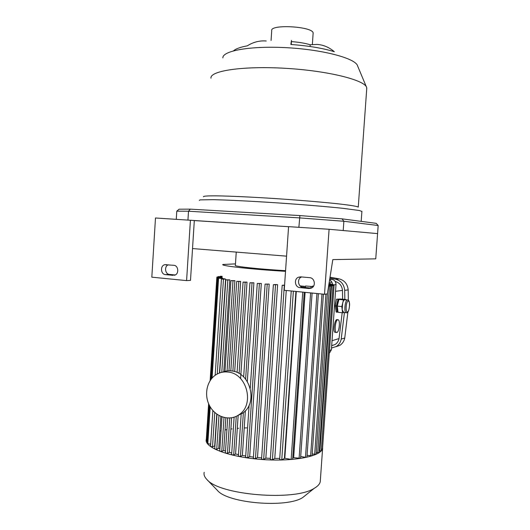 <?xml version="1.0" encoding="UTF-8"?>
<svg xmlns="http://www.w3.org/2000/svg" width="530" height="530" viewBox="0 0 530 530"><rect width="100%" height="100%" fill="white"/><g stroke="black" fill="none" stroke-linecap="round" stroke-linejoin="round"><path stroke-width="0.79" d="M342.055 218.85L299.907 215.584L190.343 209.138L179.074 209.198L176.781 211.172L188.508 211.225L299.516 217.89L343.871 221.268L378.175 225.515L376.201 223.349L342.055 218.85L343.871 221.268L343.215 230.543L377.585 233.611L378.175 225.515M190.343 209.138L188.508 211.225L187.945 220.096M299.907 215.584L298.874 227.317M190.416 220.261L288.572 226.714L194.311 220.579L190.502 280.377L186.586 280.608L151.825 277.17L155.482 217.989L190.416 220.261L186.586 280.608M176.265 219.34L176.781 211.172M266.252 40.995C259.601 40.452 253.267 42.069 247.245 45.858C240.375 47.124 235.823 48.767 233.591 50.794M310.07 46.501L310.189 44.765L317.086 44.414C323.406 44.858 329.156 47.296 334.337 51.728C322.77 48.164 308.274 45.746 290.851 44.48L291.467 40.406L291.268 44.513M310.189 44.765C305.081 43.195 298.84 42.148 291.467 41.618M366.389 86.927L357.598 65.919C355.902 58.605 324.353 49.853 287.783 47.753C251.2 45.567 222.289 50.728 222.872 57.916M366.707 89.219L366.674 87.609C365.25 80.215 328.686 70.848 285.776 68.33C242.859 65.733 209.635 70.868 210.98 78.195M366.78 88.126L358.26 207.084C357.154 206.362 351.178 205.355 340.326 204.07C324.877 202.341 301.312 200.32 276.958 198.684C252.658 197.087 230.384 196.054 216.823 195.855C207.469 195.789 203.023 196.1 203.494 196.776M361.897 211.457L359.426 210.516L343.109 208.343C326.884 206.614 302.087 204.553 276.441 202.824C250.862 201.135 227.436 199.982 213.226 199.677L200.154 199.876L199.313 200.393M313.104 33.655L313.137 33.171C313.608 26.401 269.538 23.87 271.718 30.78L271.069 40.492M308.937 288.499L299.987 287.631C294.879 287.399 293.653 278.985 298.463 277.216L300.729 276.859L309.692 277.674C314.74 277.866 316.145 286.101 311.454 288.048L308.937 288.499L310.878 288.28M301.669 276.945L301.537 276.998C296.76 278.747 297.979 287.081 303.047 287.306L311.329 288.108M173.151 275.348L165.42 274.6C160.663 274.394 160.04 265.729 164.704 264.709L173.78 265.291C178.531 265.457 179.266 274.063 174.628 275.202L174.237 275.295M168.282 264.795C164.055 266.332 165.042 274.235 169.487 274.421L175.211 274.971M327.374 293.885L332.82 259.601L375.75 258.859L377.585 233.611L329.09 229.278L324.519 294.276L327.374 293.885M192.529 248.563L286.558 256.162M329.09 229.278L288.578 226.648L284.232 290.281L324.519 294.276M220.705 430.877L221.056 430.797M225.091 429.943L226.31 429.724M230.888 429.035L232.014 428.896M237.294 428.373L238.652 428.267M244.29 427.955L246.761 427.882M322.604 446.909L322.604 448.42C321.418 456.416 292.765 462.021 260.376 459.377C227.96 456.827 203.547 447.035 206.336 439.224M320.352 480.233L320.252 481.677C319.769 484.049 317.801 486.235 314.336 488.249C295.157 501.42 219.201 495.159 206.919 479.524C204.507 477.053 203.593 474.642 204.182 472.296M306.439 494.569L302.809 497.471C287.028 508.25 227.86 503.354 217.499 490.502L217.24 490.237M319.173 452.62L316.238 452.507M316.112 454.283L312.19 453.998M312.064 455.807L307.075 455.323M306.943 457.165L305.472 457.344L300.709 456.456M300.576 458.324L292.772 457.595M292.659 459.225L291.156 459.417L284.802 458.225L281.755 459.894L279.648 459.603L291.228 290.977M279.734 458.397L274.772 458.43L272.407 459.848L270.3 459.563L282.185 285.272L284.584 285.113M270.38 458.344L265.835 458.152L263.662 459.417L261.555 459.139L273.381 284.709L275.202 284.531L277.627 284.69L265.835 458.152M261.641 457.88L257.494 457.522L255.447 458.688L253.347 458.41L265.086 284.106L269.207 284.1L257.494 457.522M253.433 457.085L249.676 456.602L247.709 457.695L245.622 457.417L249.12 405.132M245.715 456.005L242.376 455.429L240.461 456.462L238.374 456.191L241.203 413.764M238.48 454.654L235.585 454.005L233.697 455.005L231.623 454.74L234.114 417.19M231.736 453.031L229.344 452.348L227.45 453.322L225.389 453.064L227.701 418.044M225.522 451.109L223.706 450.447L221.772 451.414L219.731 451.156L221.984 416.878M219.884 448.811L218.764 448.261L216.744 449.248L214.723 448.996L216.995 414.255M214.928 445.896L212.517 446.77L210.523 446.525L212.868 410.518M210.668 444.259L207.263 443.431L209.701 405.96M207.402 441.358L206.216 440.953L208.635 403.747M322.465 448.89L321.412 449.095M328.726 285.412L332.953 285.856L321.286 450.844L319.292 450.878M329.196 282.444L331.879 282.185M285.524 271.32C251.723 269.353 219.592 265.722 222.905 264.49L235.472 263.887M222.401 278.038L216.836 277.462L222.143 277.866L222.375 278.422M224.508 278.773L218.015 278.104L224.508 278.813M217.273 373.988L223.461 279.177L221.441 279.019L225.608 279.045L219.466 373.014M216.777 414.096L214.71 445.723M221.785 372.332L227.834 279.992L225.793 279.827L229.815 279.86L223.786 371.689M220.851 416.428L218.764 448.261M227.059 370.954L232.995 280.774L231.047 280.582L234.889 280.642L228.947 370.815M225.853 417.865L223.706 450.447M232.875 371.159L238.798 281.523L236.718 281.357L240.653 281.39L234.691 371.596M231.63 417.799L229.344 452.348M239.103 373.504L245.158 282.252L243.065 282.079L247.013 282.112L240.6 378.612M238.162 415.288L235.585 454.005M243.654 376.969L249.928 282.788L253.91 282.808L247.311 381.56M245.357 410.763L242.376 455.429M261.31 283.471L257.269 283.457L261.31 283.471L249.676 456.602M286.26 290.486L274.772 458.43M295.925 291.44L284.431 458.238M284.802 458.225L296.29 291.474M293.666 457.496L305.114 292.348M305.452 287.538L305.558 285.995L312.548 286.564L312.488 287.386M312.475 286.525L312.508 286.107L313.581 286.114M328.805 285.418L328.964 284.935L334.026 285.458L328.825 285.06M223.461 279.177L225.608 279.045M227.834 279.992L229.815 279.86M232.995 280.774L234.889 280.642M238.798 281.523L240.653 281.39M245.158 282.252L247.013 282.112M300.232 286.041L304.637 286.359L300.046 285.869M305.558 285.995L312.548 286.564M312.508 286.107L313.522 286.207M328.62 286.054L330.919 286.173L328.646 285.909M329.057 283.51L330.667 283.702L329.05 283.636M329.024 283.974L333.059 284.398L329.017 284.106M328.991 284.451L334.099 284.974L328.984 284.584M332.953 285.856L328.699 285.551M221.99 277.475L217.002 276.958L222.063 277.336M222.09 276.971L218.208 276.561L222.096 276.832M222.123 276.474L220.301 276.256L222.13 276.335M249.928 282.781L253.91 282.808M269.207 284.1L265.086 284.1M277.627 284.69L273.381 284.703M284.564 285.418L282.185 285.259M285.571 270.664C259.369 269.207 232.796 266.298 235.38 265.305L236.248 252.094M343.685 312.528L342.188 309.679L342.645 303.233C343.201 301.093 343.871 299.92 344.646 299.715L347.369 299.987M343.692 312.528L342.552 312.773L341.817 306.572L343.466 299.907L345.851 299.834M345.812 299.516L341.313 299.066L338.935 299.45L337.272 306.095L338.021 312.283L342.552 312.773M337.272 306.095L341.817 306.572M338.935 299.45L343.466 299.907M337.875 311.117C336.159 310.196 336.881 301.292 338.776 300.066M340.412 298.973L336.51 299.205L340.439 299.205M337.988 312.004L337.12 312.19L336.365 305.995L335.218 305.876L336.51 299.205M336.365 305.995L338.027 299.357M337.12 312.19L336.179 312.084L335.218 305.876M329.713 279.177L331.76 279.363C334.516 279.906 335.934 281.662 336.007 284.623L331.389 349.787L329.262 353.417M329.574 280.032C331.303 280.88 332.27 282.305 332.482 284.299M337.762 319.736L338.147 319.756C340.452 320.279 339.253 332.118 336.861 332.482L336.444 332.469C334.119 331.979 335.371 319.948 337.762 319.736M335.238 332.323L334.947 332.29C332.582 331.687 334.887 318.397 337.212 319.656L337.835 319.723M330.031 277.177L339.286 278.906C344.626 280.43 347.587 284.093 348.183 289.89L348.329 300.311M347.912 311.945L344.745 338.007C344.102 341.181 342.499 343.612 339.922 345.308L335.854 346.772M344.427 312.607L341.214 339.101C340.571 342.314 338.942 344.778 336.338 346.488L331.508 348.044M329.885 278.078L335.695 279.224C341.088 280.767 344.089 284.477 344.692 290.347L344.844 299.417M331.681 345.692L335.092 344.513C337.206 343.149 338.518 341.168 339.041 338.571L342.188 312.733M342.625 299.198L342.466 290.4C341.989 285.71 339.598 282.742 335.285 281.503L335.198 281.483M237.374 415.758L242.621 413.161C258.262 403.191 250.452 372.636 232.007 371.007C228.649 370.536 225.442 370.94 222.381 372.212M228.39 372.106C224.19 371.53 220.275 372.272 216.657 374.332C206.826 379.924 203.58 394.983 209.748 406.046C215.75 417.209 229.748 421.476 239.09 414.665C254.85 404.615 246.98 373.756 228.39 372.106M303.047 287.306L299.987 287.631M169.487 274.421L165.42 274.6M212.517 446.77L214.763 412.453M216.744 449.248L218.956 415.487M221.772 451.414L223.998 417.501M227.45 453.322L229.781 418.024M233.697 455.005L236.261 416.335M291.156 459.417L302.736 292.116M303.067 287.313L303.133 286.319M299.086 458.51L310.62 292.898M310.958 288.075L311.064 286.525M305.472 457.344L316.933 293.521M310.613 455.979L321.982 294.024M314.674 454.455L325.963 294.077M317.748 452.786L329.501 286.134M329.296 284L329.315 283.663M331.674 284.703L331.7 284.358M332.701 285.286L332.727 284.935M332.615 285.783L332.641 285.418M319.881 450.984L331.548 285.816M207.813 443.723L210.211 406.854M212.086 378.049L218.585 278.204M206.76 441.238L209.125 404.827M210.755 379.692L217.399 277.561M217.532 277.448L217.558 277.051M218.738 277.018L218.757 276.653M220.825 276.706L220.844 276.355M281.755 459.894L293.362 291.189M272.407 459.848L284.319 285.438M263.662 459.417L275.514 284.882M255.447 458.688L267.213 284.272M247.709 457.695L259.389 283.63M240.461 456.462L243.383 412.585M245.615 379.149L252.035 282.954M347.428 311.958C345.235 312.495 346.03 301.345 348.21 301.027C350.37 300.609 349.588 311.541 347.428 311.958M343.374 312.495L346.951 312.713C348.217 312.7 349.104 310.063 349.608 304.796C349.482 301.583 348.846 299.993 347.693 300.02C345.288 298.761 343.606 312.183 346.097 312.786L346.421 312.819M331.389 349.787L329.468 350.429M333.589 284.882L336.007 284.623M331.76 279.363L329.653 279.542M341.214 339.101L344.745 338.007M344.692 290.347L348.183 289.89M335.695 279.224L339.286 278.906M339.041 338.571L332.032 340.704M335.53 291.315L342.466 290.4M361.91 211.265L361.182 221.374M313.137 33.171L312.362 44.48M301.537 276.998L298.463 277.216M166.844 264.662L164.704 264.709M322.604 448.42L320.252 481.677M302.809 497.471L314.336 488.249M217.499 490.502L206.919 479.524M329.09 283.113L328.958 284.941M221.441 279.025L215.167 375.293M225.787 279.833L219.698 372.928M230.928 280.608L224.972 371.344M236.718 281.364L230.815 370.874M243.065 282.092L237.076 372.477M304.637 286.359L304.565 287.452M304.233 292.262L292.659 459.252M312.097 293.044L300.576 458.351M318.391 293.666L306.943 457.191M323.419 294.163L312.064 455.826M327.434 293.507L316.105 454.309M330.634 284.126L330.667 283.702M333.032 284.829L333.059 284.398M322.651 446.85L334.099 284.974M322.465 448.917L334.026 285.458M211.47 378.771L218.015 278.118M210.138 380.6L216.836 277.468M216.969 277.442L217.002 276.965M218.181 276.971L218.208 276.567M220.275 276.66L220.301 276.269M250.253 388.271L257.269 283.464M319.166 452.64L330.919 286.173M334.947 332.29L336.444 332.469M336.338 346.488L339.922 345.308M331.681 345.606L335.092 344.513M251.75 397.467L251.088 397.725M242.621 413.161L239.09 414.665"/></g></svg>
